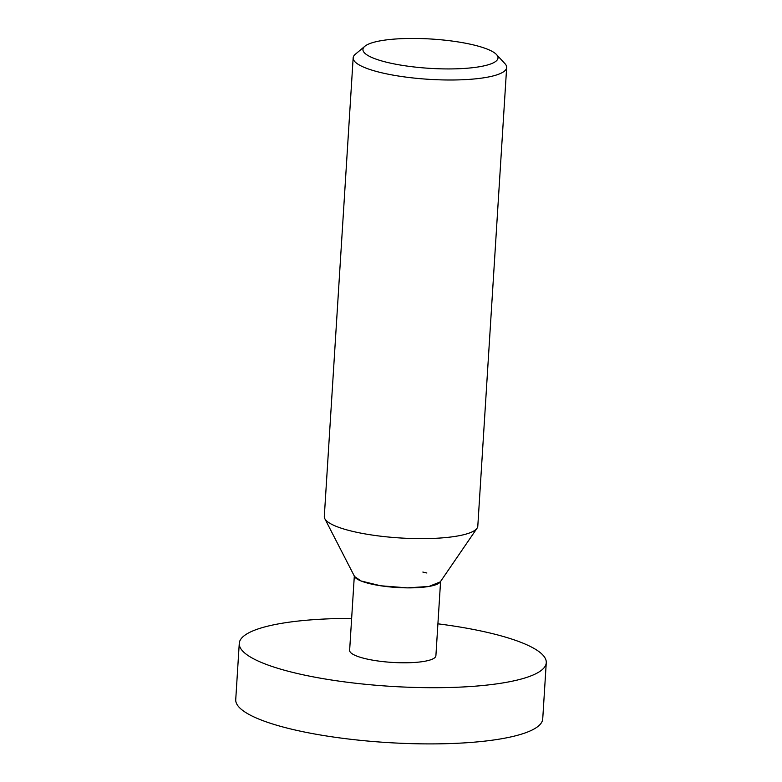 <?xml version="1.0" encoding="UTF-8"?>
<svg xmlns="http://www.w3.org/2000/svg" width="782" height="782" viewBox="0 0 782 782"><rect width="100%" height="100%" fill="white"/><g stroke="black" fill="none" stroke-linecap="round" stroke-linejoin="round"><path stroke-width="1.17" d="M466.659 68.269A67.672 14.672 -176.4 0 1 391.147 63.283A67.672 14.672 -176.4 0 1 364.832 46.285A67.672 14.672 -176.4 0 1 394.294 39.1A67.672 14.672 -176.4 0 1 496.531 54.574A67.672 14.672 -176.4 0 1 466.659 68.269M496.531 54.574L504.977 63.684A76.9 16.676 -176.4 0 1 506.658 67.506A76.9 16.676 -176.4 0 1 471.018 79.246A76.9 16.676 -176.4 0 1 392.466 75.013A76.9 16.676 -176.4 0 1 353.161 57.848A76.9 16.676 -176.4 0 1 355.311 54.271L364.832 46.285M353.161 57.848L324.305 516.482A76.9 16.676 3.6 0 0 324.804 518.652L354.617 576.637A43.225 9.374 3.6 0 0 420.589 587.448A43.225 9.374 3.6 0 0 440.188 582.023L477.04 528.231A76.9 16.676 3.6 0 0 477.802 526.139L506.658 67.506M324.804 518.652A76.9 16.676 3.6 0 0 442.172 537.879A76.9 16.676 3.6 0 0 477.04 528.231M354.314 576.031L349.632 650.341A43.215 9.374 3.6 0 0 371.724 659.988A43.215 9.374 3.6 0 0 415.877 662.364A43.215 9.374 3.6 0 0 435.897 655.766L440.579 581.466M437.91 623.821A153.8 33.352 -176.4 0 1 546.266 662.706A153.8 33.352 -176.4 0 1 474.987 686.195A153.8 33.352 -176.4 0 1 317.883 677.73A153.8 33.352 -176.4 0 1 239.272 643.391A153.8 33.352 -176.4 0 1 310.542 619.901A153.8 33.352 -176.4 0 1 351.646 618.386M546.266 662.706L542.728 718.893A153.8 33.352 -176.4 0 1 471.458 742.392A153.8 33.352 -176.4 0 1 314.344 733.927A153.8 33.352 -176.4 0 1 235.734 699.587L239.272 643.391M354.549 576.51L361.049 580.977L380.619 585.767L407.373 587.869L428.956 586.441L440.286 581.886M426.874 573.011L422.847 572.053"/></g></svg>
